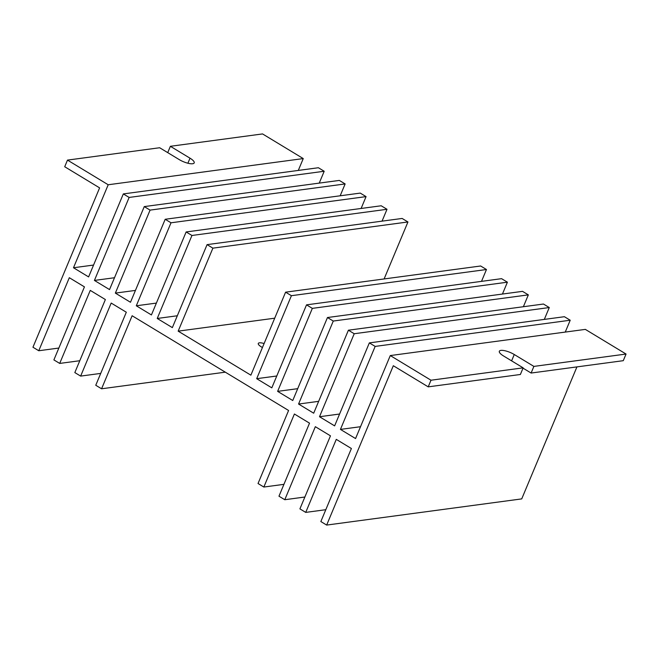 <?xml version="1.0" encoding="UTF-8"?>
<svg xmlns="http://www.w3.org/2000/svg" width="659" height="659" viewBox="0 0 659 659"><rect width="100%" height="100%" fill="white"/><g stroke="black" fill="none" stroke-linecap="round" stroke-linejoin="round"><path stroke-width="0.99" d="M264.094 343.553A7.537 2.224 22.7 0 0 259.424 342.828A7.537 2.224 22.7 0 0 258.287 343.438A7.537 2.224 22.7 0 0 262.447 347.499M390.285 355.563L585.34 329.385L626.05 354.04L533.889 366.404L514.259 354.517A10.363 3.064 22.7 0 0 500.898 350.399A10.363 3.064 22.7 0 0 499.333 351.247A10.363 3.064 22.7 0 0 503.525 355.959L523.155 367.846L430.994 380.218L390.285 355.563L355.563 438.556L340.439 429.404L375.16 346.412L369.345 342.886L334.624 425.879L319.508 416.727L354.221 333.734L348.405 330.208L313.692 413.201L298.568 404.041L333.281 321.048L327.465 317.531L292.753 400.524L277.628 391.364L312.341 308.371L306.526 304.853L271.813 387.846L256.689 378.686L291.41 295.693L285.594 292.176L250.873 375.169L178.169 331.147L212.89 248.155L207.074 244.629L172.353 327.622L157.237 318.47L191.95 235.477L186.135 231.952L151.422 314.944L136.298 305.784L171.01 222.791L165.195 219.274L130.482 302.267L115.358 293.107L150.079 210.114L144.263 206.596L109.542 289.589L94.418 280.429L129.139 197.436L123.324 193.919L88.603 276.912L73.487 267.752L108.2 184.759L67.49 160.104L64.714 166.743L99.608 187.881L32.95 347.227L38.766 350.745L69.319 277.711L84.443 286.871L53.89 359.905L59.705 363.422L90.258 290.388L105.374 299.548L74.829 372.582L80.645 376.1L111.19 303.066L126.314 312.226L95.761 385.26L101.577 388.785L225.32 372.17M283.93 484.34L263.847 487.042L258.031 483.517L288.584 410.483L132.13 315.752L101.577 388.785M263.847 487.042L294.4 414.009L309.524 423.16L278.971 496.194L284.787 499.72L315.34 426.686L330.464 435.838L299.911 508.872L305.727 512.397L336.279 439.364L351.395 448.515L320.851 521.549L326.666 525.075L393.316 365.729L428.218 386.858L430.994 380.218M67.49 160.104L159.651 147.74L179.281 159.626A10.363 3.064 22.7 0 0 194.199 162.897A10.363 3.064 22.7 0 0 190.006 158.185L170.376 146.298L262.546 133.925L303.255 158.58L298.296 170.434M123.324 193.919L318.379 167.732L324.195 171.258L319.236 183.111M144.263 206.596L339.319 180.409L345.135 183.935L340.176 195.789M165.195 219.274L360.251 193.095L366.066 196.613L361.116 208.466M186.135 231.952L381.19 205.773L387.006 209.29L382.047 221.144M207.074 244.629L402.13 218.45L407.946 221.968L384.115 278.946M285.594 292.176L480.65 265.989L486.466 269.515L481.507 281.368M306.526 304.853L501.581 278.666L507.405 282.192L502.446 294.046M327.465 317.531L522.521 291.352L528.337 294.87L523.378 306.723M348.405 330.208L543.461 304.03L549.276 307.547L544.318 319.401M369.345 342.886L564.401 316.707L570.216 320.225L565.257 332.078M626.05 354.04L623.274 360.679L531.105 373.043L523.032 368.15M576.938 366.898L521.722 498.896L326.666 525.075M178.169 331.147L274.712 318.19M303.255 158.58L108.2 184.759M73.487 267.752L93.562 265.058M129.139 197.436L324.195 171.258M94.418 280.429L114.501 277.736M150.079 210.114L345.135 183.935M115.358 293.107L135.441 290.413M171.01 222.791L366.066 196.613M136.298 305.784L156.372 303.091M191.95 235.477L387.006 209.29M157.237 318.47L177.312 315.768M212.89 248.155L407.946 221.968M291.41 295.693L486.466 269.515M276.772 375.992L256.689 378.686M312.341 308.371L507.405 282.192M297.711 388.67L277.628 391.364M333.281 321.048L528.337 294.87M318.643 401.347L298.568 404.041M354.221 333.734L549.276 307.547M339.583 414.025L319.508 416.727M375.16 346.412L570.216 320.225M360.522 426.711L340.439 429.404M428.218 386.858L520.379 374.485L523.155 367.846M325.801 509.704L305.727 512.397M304.87 497.018L284.787 499.72M80.645 376.1L100.72 373.406M59.705 363.422L79.78 360.728M38.766 350.745L58.849 348.051M533.889 366.404L531.105 373.043M167.732 152.633L170.376 146.298M187.897 163.226L190.006 158.185M514.259 354.517L511.606 360.852"/></g></svg>
